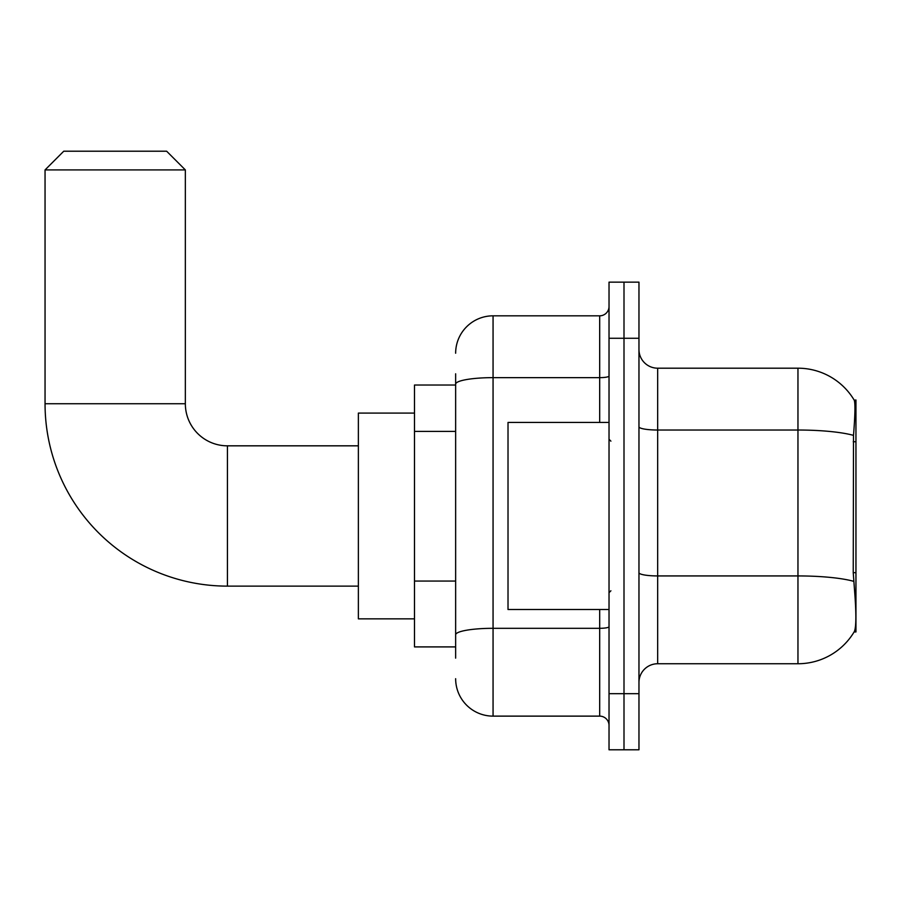 <?xml version="1.0" encoding="UTF-8"?>
<svg xmlns="http://www.w3.org/2000/svg" width="901" height="901" viewBox="0 0 901 901"><rect width="100%" height="100%" fill="white"/><g stroke="black" fill="none" stroke-linecap="round" stroke-linejoin="round"><path stroke-width="1.35" d="M855.95 572.676L853.236 572.676L854.441 588.927C856.322 612.353 856.322 626.51 854.441 631.387L854.114 631.95L855.95 631.95L855.95 399.999L854.249 400.224A65.469 65.469 0 0 0 797.959 368.194A65.469 65.469 0 0 1 854.114 399.999A65.469 65.469 0 0 0 797.959 368.194L657.662 368.194A18.707 18.707 0 0 1 638.967 349.487A18.707 18.707 0 0 0 657.662 368.194L657.662 663.744A18.707 18.707 0 0 0 638.967 682.451M455.647 420.181L455.647 373.802L455.647 385.031L414.494 385.031L414.494 646.907L455.647 646.907M854.441 631.387A65.469 65.469 0 0 1 797.959 663.744L657.662 663.744M623.999 693.68L623.999 749.79L638.967 749.79L638.967 693.68L623.999 693.68L623.999 749.79L609.031 749.79L609.031 693.68L623.999 693.68L623.999 338.269L623.999 693.68M609.031 693.68L609.031 282.148L623.999 282.148L623.999 338.269L623.999 282.148L638.967 282.148L638.967 693.68M853.236 572.676L853.506 435.374C855.128 415.034 855.376 403.31 854.249 400.224A65.469 65.469 0 0 0 797.959 368.194L797.959 430.025L657.662 430.025A18.707 3.244 0 0 1 638.967 426.781M455.647 658.135L455.647 373.802M455.647 353.226A37.414 37.414 0 0 1 493.061 315.823L493.061 716.126L599.683 716.126L599.683 609.504M493.061 315.823L599.683 315.823A9.348 9.348 0 0 0 609.031 306.464M455.647 641.298L455.647 592.272M609.031 725.474A9.348 9.348 0 0 0 599.683 716.126M493.061 716.126A37.414 37.414 0 0 1 455.647 678.712M609.031 422.445L508.018 422.445L508.018 609.504L609.031 609.504M358.373 586.123L227.435 586.123A182.385 182.385 0 0 1 45.05 403.738L45.05 169.917L63.757 151.21L166.64 151.21L185.347 169.917L45.05 169.917M227.435 586.123L227.435 445.826A42.088 42.088 0 0 1 185.347 403.738L185.347 169.917M414.494 413.086L358.373 413.086L358.373 618.852L414.494 618.852M855.95 441.727L853.236 441.727M455.647 431.399L414.494 431.399M455.647 581.055L414.494 581.055M797.959 663.744L797.959 430.025A65.469 11.364 180 0 1 853.506 435.374M853.709 581.336A65.469 11.364 180 0 0 797.959 575.93L657.662 575.93A18.707 3.244 0 0 1 638.967 572.687M638.967 338.269L609.031 338.269M609.031 626.679A9.348 1.622 0 0 1 599.683 628.312L493.061 628.312A37.414 6.498 180 0 0 455.647 634.8M455.647 384.141A37.414 6.498 180 0 1 493.061 377.643L599.683 377.643L599.683 315.823M599.683 422.445L599.683 377.643A9.348 1.622 0 0 0 609.031 376.021M45.05 403.738L185.347 403.738M610.901 441.152L609.031 439.271M610.901 590.797L609.031 592.667M358.373 445.826L227.435 445.826"/></g></svg>

